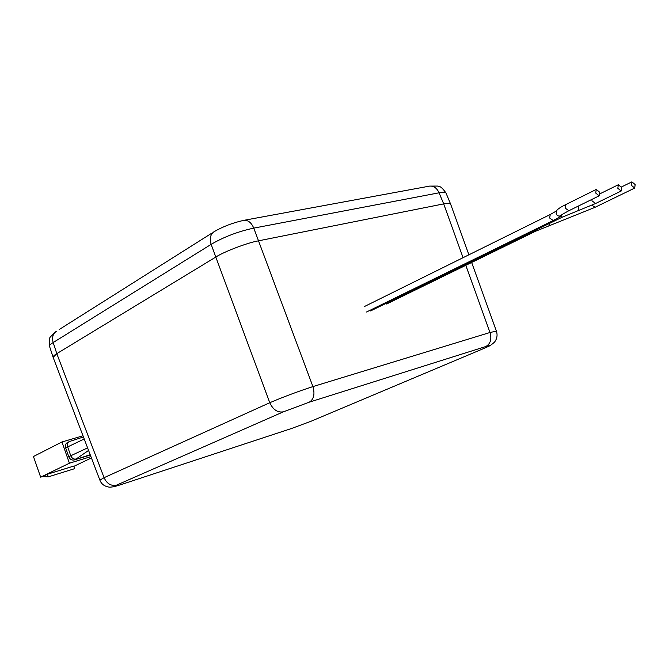 <?xml version="1.0" encoding="UTF-8"?>
<svg xmlns="http://www.w3.org/2000/svg" width="669" height="669" viewBox="0 0 669 669"><rect width="100%" height="100%" fill="white"/><g stroke="black" fill="none" stroke-linecap="round" stroke-linejoin="round"><path stroke-width="1" d="M82.998 435.803L61.958 441.966L69.417 463.216L90.925 456.618M90.198 454.711L74.117 459.979L90.323 455.029M74.117 459.979C71.725 460.423 69.944 459.335 68.773 456.735L70.772 455.756L67.653 446.875C66.967 444.325 67.602 442.527 69.576 441.465L83.441 436.974M84.21 438.981L65.662 447.87L68.773 456.735M65.662 447.87C64.977 445.337 65.612 443.539 67.586 442.477L69.116 441.699M48.235 476.872L74.702 468.643L73.799 466.059L47.315 474.254L42.54 476.562L48.235 476.872L47.315 474.254M61.958 441.966L33.45 456.517L40.642 477.148L42.54 476.562M73.891 466.326L91.427 457.939M40.642 477.148L69.417 463.216M88.567 450.429L76.124 459.009C73.732 459.444 71.943 458.357 70.772 455.756L87.597 447.887M595.728 193.065L599.148 195.841L599.683 192.212L596.255 189.444L595.728 193.065M631.436 185.372L634.697 188.073L635.157 184.56L631.896 181.859L631.436 185.372M617.838 188.298L621.167 191.033L621.652 187.479L618.323 184.744L617.838 188.298M116.565 485.125C111.079 486.246 106.923 483.762 104.08 477.674L99.89 480.166C101.445 484.231 104.724 486.58 109.724 487.199C115.586 486.698 115.277 486.263 120.922 484.649L291.734 428.428L311.219 421.177L484.113 348.348C490.795 345.463 491.364 344.853 485.828 346.517L309.237 402.186L283.48 411.795L116.565 485.125C112.191 487.141 113.646 486.982 120.938 484.64L120.303 484.849M309.237 402.186C313.845 399.351 315.066 394.15 312.916 386.59C297.73 391.549 283.338 396.926 269.766 402.721L104.08 477.674L56.798 353.642C54.122 355.256 52.893 356.485 53.119 357.33L56.798 353.642L215.811 257.055L56.798 353.642L53.186 342.545L211.145 244.344C223.948 236.893 238.156 231.482 253.768 228.121L439.065 192.806C443.112 192.011 445.403 192.036 445.939 192.898L445.939 192.898C439.809 184.435 439.341 187.287 437.727 186.066L429.623 186.099L243.8 220.344C232.871 222.769 222.944 226.565 214.021 231.733C210.367 234.376 209.414 238.582 211.145 244.344L215.811 257.055C224.006 251.661 247.697 242.655 258.493 240.832L443.698 203.886L258.493 240.832C247.697 242.655 224.006 251.661 215.811 257.055L269.766 402.721C273.111 409.813 277.685 412.84 283.48 411.795M484.113 348.348L484.139 348.34C489.909 345.472 488.822 347.002 494.441 342.219C497.042 338.849 497.694 335.161 496.415 331.163L489.984 332.501L312.916 386.59L253.768 228.121C251.36 222.601 248.09 220.001 243.968 220.318M450.613 204.087L450.563 203.945C449.894 203.117 447.603 203.092 443.698 203.886L439.065 192.806C436.832 187.972 433.637 185.748 429.49 186.124M53.077 357.204L49.514 346.258C49.213 345.463 50.434 344.226 53.186 342.545C51.789 337.552 52.851 333.806 56.372 331.289M445.939 192.898L450.555 203.928C449.852 203.117 447.569 203.1 443.698 203.886L463.057 257.69M565.564 204.681C561.048 206.88 558.138 208.778 556.834 210.375L556.098 213.938C557.545 216.279 559.435 216.664 561.759 215.1L562.311 214.415M596.02 189.553L565.798 204.563L565.23 208.143L568.859 210.727M553.238 220.536L549.659 218.027L550.253 214.515L556.332 211.028M549.885 223.22L548.839 225.871M591.889 205.224L595.126 207.265M533.895 231.048L535.744 231.131M578.484 206.002L578.392 210.543M591.731 199.487L592.082 200.926L595.611 203.485M560.279 216.48L562.512 217.04M311.98 420.851L311.219 421.177M291.734 428.428L291.082 428.645M485.828 346.517C490.511 343.816 491.891 339.15 489.984 332.501L465.808 265.325M120.922 484.649L291.709 428.436L311.236 421.169L484.908 348.014M366.528 312.005L553.004 220.653C562.629 215.627 560.371 216.146 561.759 215.1L561.584 215.15C563.515 214.063 556.968 217.241 568.625 210.844L599.148 195.841M550.018 214.632L364.17 306.653M386.598 304.01L535.409 231.323L594.917 207.365L634.697 188.073M621.434 186.986L631.687 181.96M370.576 310.934L562.286 217.149L595.393 203.593L621.167 191.033M600.06 193.742L618.106 184.853M53.119 357.33L99.89 480.166M450.563 203.945L468.894 254.797M471.653 262.465L496.423 331.163M211.329 233.473L59.206 329.533M49.514 346.249C49.029 335.428 49.004 338.957 55.025 332.217"/></g></svg>
